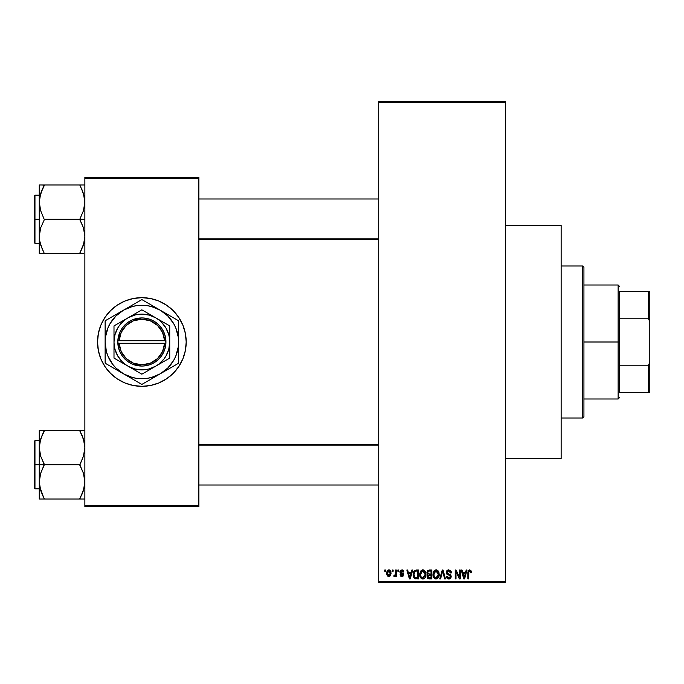 <?xml version="1.0" encoding="UTF-8"?>
<svg xmlns="http://www.w3.org/2000/svg" width="684" height="684" viewBox="0 0 684 684"><rect width="100%" height="100%" fill="white"/><g stroke="black" fill="none" stroke-linecap="round" stroke-linejoin="round"><path stroke-width="1.03" d="M505.399 458.536L561.136 458.536L561.136 225.463L505.399 225.463L561.136 225.463L561.136 458.536L505.399 458.536M141.87 297.668A44.332 44.332 0 0 0 97.53 342A44.332 44.332 0 0 0 141.87 386.332A44.332 44.332 0 0 1 97.53 342A44.332 44.332 0 0 1 141.87 297.668L150.514 298.515L158.833 301.046L166.494 305.141L173.214 310.656L178.729 317.367L182.825 325.037L185.347 333.347L186.202 342L185.347 350.653L182.825 358.963L178.729 366.633L173.214 373.344L166.494 378.859L158.833 382.954L150.514 385.485L141.87 386.332L133.218 385.485L124.898 382.954L117.238 378.859L110.517 373.344L105.003 366.633L100.907 358.963L98.385 350.653L97.53 342L98.385 333.347L100.907 325.037L105.003 317.367L110.517 310.656L117.238 305.141L124.898 301.046L133.218 298.515L141.87 297.668A44.332 44.332 0 0 1 186.202 342A44.332 44.332 0 0 1 141.87 386.332A44.332 44.332 0 0 0 186.202 342A44.332 44.332 0 0 0 141.87 297.668M378.731 102.6L378.731 581.4L505.399 581.4L505.399 102.6L378.731 102.6L378.731 101.335L505.399 101.335L505.399 102.6L505.399 101.335L378.731 101.335L378.731 582.665L505.399 582.665L505.399 102.6L378.731 102.6M392.325 571.268L392.325 570.003L393.129 570.003L393.129 571.268L392.325 571.268L393.129 571.268L393.129 570.003L392.325 570.003L393.129 570.003L393.129 571.268L392.325 571.268L392.325 570.003L392.325 571.268M395.472 575.603L394.582 576.561L393.822 576.219L394.052 575.295L395.395 574.663L395.549 570.003L396.352 570.003L396.352 576.45L395.549 576.45L395.549 575.424L394.779 576.535L393.822 576.219L394.052 575.295L395.275 574.979L395.549 573.346L395.395 574.663L394.052 575.295L393.822 576.219L394.582 576.561L395.549 575.424L395.549 576.45L396.352 576.45L396.352 570.003L395.549 570.003L396.352 570.003L396.352 576.45L395.549 576.45M397.849 571.268L397.849 570.003L398.652 570.003L398.652 571.268L397.849 571.268L398.652 571.268L398.652 570.003L397.849 570.003L398.652 570.003L398.652 571.268L397.849 571.268L397.849 570.003L397.849 571.268M399.918 571.969L401.081 570.02L403.406 570.644L403.834 571.961L403.03 572.072L401.816 570.807L400.73 571.807L403.577 573.979L402.953 576.296L401.542 576.535L400.337 575.774L400.037 574.722L400.841 574.603L401.876 575.646L402.919 574.859L400.456 573.406L399.918 571.969L402.919 574.859L401.876 575.646L400.841 574.603L400.037 574.722L401.901 576.561L403.722 574.722L400.73 571.807L401.816 570.807L403.03 572.072L403.834 571.961L401.867 569.883L399.918 571.969M411.853 570.003L411.161 572.645L411.853 570.003L412.7 570.003L410.255 578.869L409.4 578.869L406.826 570.003L407.673 570.003L408.374 572.645L411.161 572.645L408.374 572.645L407.673 570.003L406.826 570.003L409.4 578.869L410.255 578.869L412.7 570.003L411.853 570.003L412.7 570.003L410.255 578.869L409.4 578.869L406.826 570.003L407.673 570.003M422.84 569.883L424.721 570.712L425.764 572.739L425.918 575.099L425.115 577.689L423.918 578.75L422.447 578.955L421.139 578.348L420.036 576.586L420.147 571.978L421.216 570.456L422.84 569.883L420.532 571.243L419.728 574.423C419.591 576.886 420.626 578.399 422.832 578.98C425.08 578.382 426.123 576.834 425.944 574.321L425.149 571.277L422.84 569.883M436.076 569.883L437.965 570.712L439.008 572.739L439.162 575.099L438.359 577.689L437.161 578.75L435.691 578.955L434.16 578.134L433.28 576.586L433.391 571.978L434.46 570.456L436.076 569.883L433.767 571.243L432.972 574.423C432.827 576.886 433.861 578.399 436.076 578.98C438.324 578.382 439.367 576.834 439.188 574.321L438.393 571.277L436.076 569.883M469.686 569.883L470.951 570.507L471.43 572.645L470.626 572.764L469.934 570.969L468.831 571.456L468.668 578.869L467.865 578.869L468.147 570.909L469.686 569.883L467.865 572.85L467.865 578.869L468.668 578.869L468.779 571.593L469.651 570.918L470.626 572.764L471.43 572.645L470.951 570.507L469.874 569.892M466.206 570.003L465.513 572.645L466.206 570.003L467.052 570.003L464.598 578.869L463.752 578.869L461.178 570.003L462.025 570.003L462.726 572.645L465.513 572.645L462.726 572.645L462.025 570.003L461.178 570.003L463.752 578.869L464.598 578.869L467.052 570.003L466.206 570.003L467.052 570.003L464.598 578.869L463.752 578.869L461.178 570.003L462.025 570.003M459.451 570.003L459.451 577.099L459.451 570.003L460.264 570.003L460.264 578.869L459.4 578.869L455.997 571.756L455.997 578.869L455.193 578.869L455.193 570.003L456.057 570.003L459.451 577.099L456.057 570.003L455.193 570.003L455.193 578.869L455.997 578.869L455.997 571.756L459.4 578.869L460.264 578.869L460.264 570.003L459.451 570.003L460.264 570.003L460.264 578.869L459.4 578.869M446.216 572.457L446.891 570.601L448.217 569.926L450.081 570.217L451.064 571.311L451.397 572.876L450.585 572.995L450.063 571.525L449.046 570.96L447.738 571.123L447.045 572.123L447.396 573.414L450.243 574.628L451.03 575.68L451.021 577.476L450.209 578.604L448.619 578.972L447.071 578.211L446.438 576.33L447.25 576.219L447.789 577.595L448.995 577.946L450.046 577.458L450.346 576.287L449.833 575.398L446.9 574.209L446.216 572.457L447.439 574.569L450.106 575.62L450.354 576.526L448.841 577.946L447.25 576.219L446.438 576.33L448.866 578.98L451.166 576.552L447.02 572.44L448.653 570.918L450.585 572.995L451.397 572.876L448.721 569.883L446.216 572.457M442.351 572.431L440.573 578.869L439.726 578.869L442.257 570.003L443.044 570.003L445.438 578.869L444.6 578.869L442.702 571.037L440.573 578.869L439.726 578.869L440.573 578.869L442.702 571.037L444.6 578.869L445.438 578.869L443.044 570.003L442.257 570.003L443.044 570.003L445.438 578.869L444.6 578.869L442.856 571.739M429.321 570.003L426.867 572.602L428.073 570.225L431.818 570.003L431.818 578.869L427.688 578.279L427.107 576.373L427.97 574.782L426.867 572.602L427.97 574.782L427.098 576.638L429.313 578.869L431.818 578.869L431.818 570.003L429.321 570.003L431.818 570.003L431.818 578.869L429.313 578.869M416.214 570.003L416.214 570.003C413.965 570.465 412.956 571.961 413.162 574.483L414.418 570.567L418.574 570.003L418.574 578.869L414.513 578.408L413.512 576.894L413.162 574.483L415.043 578.707L418.574 578.869L418.574 570.003L416.214 570.003L418.574 570.003L418.574 578.869M386.682 573.295L387.101 571.063L388.358 569.96L389.983 570.208L390.949 571.559L390.726 575.415L389.478 576.484L387.879 576.253L386.682 573.295L388.922 576.561L391.171 573.226L388.922 569.883L386.682 573.295L387.289 575.671M384.724 571.268L384.724 570.003L385.528 570.003L385.528 571.268L384.724 571.268L385.528 571.268L385.528 570.003L384.724 570.003L385.528 570.003L385.528 571.268L384.724 571.268L384.724 570.003L384.724 571.268M84.867 177.336L198.864 177.336L198.864 178.601L84.867 178.601L84.867 505.399L198.864 505.399L198.864 177.336L84.867 177.336L84.867 178.601L84.867 177.336M84.867 506.664L198.864 506.664L198.864 178.601L84.867 178.601L84.867 506.664L84.867 505.399L198.864 505.399L198.864 506.664L84.867 506.664M185.988 337.657L185.347 333.347M173.214 310.656L169.991 307.732M97.744 346.343L98.385 350.653M110.517 373.344L113.741 376.268M378.731 582.665L378.731 581.4L505.399 581.4L505.399 582.665L378.731 582.665M471.43 572.645L470.609 572.474M469.797 570.935L468.72 571.884M468.779 571.593L468.685 572.183M468.668 578.869L467.865 578.869L467.865 572.85M467.865 572.602L468.147 570.901M468.395 570.473L468.959 570.029M464.487 576.261L465.24 573.688L463 573.688L463.786 576.578L463 573.688L465.24 573.688L464.12 577.946L463.666 576.125L464.12 577.946L464.376 576.68M455.997 578.869L455.193 578.869L455.193 570.003L456.057 570.003M451.235 571.764L451.337 572.243M451.397 572.876L450.585 572.995L450.448 572.217M448.849 570.935L448.345 570.943M447.738 571.123L447.079 571.969M447.079 571.978L447.02 572.44M447.661 573.62L448.336 573.902M450.252 574.637L451.03 577.476M451.012 577.51L450.371 578.467M449.337 578.946L448.866 578.98M448.619 578.972L448.123 578.886M447.883 578.801L447.447 578.553M446.438 576.33L447.25 576.219L447.362 576.869M450.14 577.33L450.337 576.817M450.346 576.732L449.833 575.398M450.354 576.526L450.106 575.62L448.302 574.876M450.106 575.62L448.405 574.911M446.498 573.696L446.276 573.098M446.9 570.601L447.669 570.071M447.276 570.276L448.225 569.917M446.378 571.465L446.25 571.952L446.378 571.465M450.26 577.099L449.935 577.587M442.257 570.003L439.726 578.869L442.257 570.003M438.726 571.918L439 572.696M439.154 575.133L439.068 575.842M434.956 578.724L434.383 578.348M433.87 577.783L433.571 577.296M433.109 575.954L433.622 577.39M433.972 570.952L432.981 574.004M434.75 570.242L435.383 569.977M436.452 569.909L437.102 570.088M437.418 570.259L437.957 570.704M433.391 571.978L433.143 572.773M435.905 577.937L437.204 577.587M435.426 577.826L434.425 577.031L435.742 577.92M434.186 576.603L433.776 574.449L434.118 576.458L436.221 577.937M435.793 570.943L434.229 572.166L433.776 574.449L435.793 570.943M435.939 570.926L437.153 571.26L436.084 570.918L438.376 574.603L437.64 577.176L438.384 574.303L436.067 577.946L435.571 577.877M434.041 572.585L434.118 576.458M438.359 573.731L437.375 571.431M438.128 572.594L437.572 571.636M428.868 578.844L427.697 578.279M427.953 578.519L427.432 577.92M427.851 570.345L428.312 570.131M429.424 574.15L431.014 574.15L431.014 571.037L429.304 571.037L431.014 571.037L431.014 574.15L428.141 573.816L427.842 571.739L427.671 572.594L429.424 574.15L427.671 572.594L428.099 571.388L429.304 571.037L428.372 571.191M429.133 577.818L431.014 577.826L431.014 575.184L428.654 575.27L427.902 576.492L428.654 575.27L431.014 575.184L431.014 577.826L429.612 577.826L427.902 576.492L428.252 577.51L429.244 577.826M427.91 576.296L427.928 576.809M429.501 575.184L428.064 575.74M425.516 571.986L425.764 572.739M425.867 573.252L425.935 573.919M425.91 575.133L425.824 575.842M425.662 576.509L425.123 577.672M424.875 577.997L424.302 578.527M421.712 578.724L421.139 578.348M419.865 575.954L420.335 577.296M419.762 575.193L419.728 574.423M419.737 574.004L419.814 573.235M421.489 570.259L422.473 569.909M423.208 569.909L423.858 570.088M423.866 570.097L425.149 571.277M420.113 576.792L420.386 577.39L420.113 576.792M423.225 578.955L423.892 578.758M422.661 577.937L423.96 577.587M422.498 577.92L421.011 576.749L420.532 574.449L420.942 576.603M422.55 570.943L420.985 572.166L420.532 574.449L422.55 570.943M422.695 570.926L423.909 571.26L422.84 570.918L425.14 574.303L424.721 576.663L425.14 574.303L422.977 577.937M420.797 572.585L420.874 576.458M425.115 573.731L424.131 571.431M415.675 578.835L415.043 578.707M414.906 578.647L414.085 577.98M413.769 577.476L413.179 575.107M413.504 576.869L413.298 576.065M413.504 572.098L413.196 573.714M413.777 571.431L414.153 570.841M414.059 575.731L414.444 576.886M414.803 571.499L414.29 572.328L416.317 571.037L417.77 571.037L417.77 577.826L415.197 577.655L413.974 574.492L414.179 572.696M415.667 571.089L414.94 571.379M414.333 576.672L415.333 577.706L417.77 577.826L417.77 571.037L416.154 571.037M414.547 577.057L416.342 577.826L415.325 577.706M414.589 571.747L413.982 574.936M410.135 576.261L410.887 573.688L408.647 573.688L409.767 577.946L408.647 573.688L410.887 573.688L409.622 577.313M402.457 569.96L401.867 569.883M403.808 571.756L403.03 572.072L402.927 571.593M402.295 570.892L401.397 570.858M401.816 570.807L400.73 571.807L401.73 572.747L400.935 572.388M403.124 573.372L403.586 573.987M401.183 576.45L400.602 576.099M400.072 574.962L400.841 574.603L401.876 575.646L402.919 574.859L402.551 574.261M400.841 574.603L401.474 575.577M402.893 575.039L401.739 573.953L402.714 574.372M400.388 573.337L400.02 572.705L400.388 573.337M399.926 571.764L400.029 571.191M394.582 576.561L393.822 576.219L394.582 576.561M395.343 574.825L394.052 575.295L395.053 575.253M395.549 570.003L395.549 573.346M389.487 569.96L389.983 570.208M390.949 571.567L391.077 572.106M386.768 572.149L387.195 570.901M386.768 574.398L386.939 575.005M388.196 571.08L387.495 572.841L387.888 575.022M387.743 574.765L388.948 575.646L387.486 573.226L388.905 570.807L390.367 573.226L388.948 575.646L389.794 575.235L390.162 571.841M390.308 572.44L389.897 571.345L388.709 570.824M463.786 576.578L463.906 577.031M463.991 577.39L464.12 577.946M435.229 571.123L434.75 571.456M434.554 571.67L434.229 572.166M424.661 572.098L424.328 571.636M421.985 571.123L421.515 571.456M421.31 571.67L420.985 572.166M414.29 572.328L413.982 573.944M409.767 577.946L409.844 577.518M387.495 572.841L387.495 573.62M389.914 575.082L390.35 572.833M389.897 571.345L389.29 570.875M582.665 265.999L583.931 267.264L583.931 416.736L582.665 418.001L561.136 418.001L582.665 418.001L582.665 265.999L561.136 265.999L582.665 265.999L582.665 418.001L583.931 416.736L583.931 267.264L582.665 265.999M42.143 494.284L39.638 486.264L39.27 481.878L40.672 473.294L44.332 464.333L40.689 456.237L39.27 447.61L39.27 464.744L44.332 464.744L40.689 456.237L39.27 447.61L40.672 439.025L44.332 430.467L79.797 430.467L83.448 438.974L84.867 447.61L83.465 456.185L79.797 464.744L44.332 464.744L79.797 464.744L83.448 473.243L84.867 481.878L83.465 490.454L79.797 499.012L44.332 499.012L40.689 490.505L39.27 481.878L40.672 473.294L44.332 464.744L39.27 464.744L39.27 499.012L81.849 499.012M34.961 464.744L34.961 440.676L34.961 464.744L39.27 464.744L34.961 464.744L34.961 488.804L34.2 488.043L34.2 441.436L34.961 488.804L34.961 464.744L34.2 464.744L34.2 441.436L34.961 440.676L34.961 464.744M84.5 499.012L79.797 499.012L84.012 488.547M40.134 488.598L40.681 490.479M43.391 496.866L39.638 486.264M83.995 440.881L83.457 439M81.995 435.195L84.491 443.215L84.867 447.61L83.465 456.185L79.797 465.154L83.448 473.243L84.491 477.492L84.508 486.196L81.849 494.6L83.457 490.479M80.738 432.613L79.797 430.467L84.867 430.467L39.27 430.467L39.27 447.61L40.672 439.025L44.332 430.877L40.689 438.974L39.638 443.249L40.125 440.932M44.332 430.877L42.288 434.87L44.332 430.467L39.27 430.467L39.27 499.012L42.288 499.012M34.2 464.744L34.2 488.043L34.2 464.744M40.664 490.445L40.142 488.632L40.672 490.454M40.672 499.012L39.27 499.012M44.332 499.012L42.28 494.6M40.672 430.467L42.288 430.467M39.629 443.283L42.288 434.87L40.159 440.795M81.849 434.87L79.797 430.877L83.448 438.974L84.491 443.215M80.738 430.467L81.841 430.467M83.978 440.795L83.465 439.025L83.978 440.795M378.731 445.122L198.864 445.122L378.731 445.122M198.864 238.878L378.731 238.878L198.864 238.878M619.396 291.333L619.396 318.778L619.396 291.333L648.535 291.333L619.396 291.333M619.396 342L619.396 318.778L619.396 365.222L619.396 342L618.131 342L619.396 342M583.931 284.997L618.131 284.997L618.131 342L618.131 284.997L619.396 286.263M583.931 342L618.131 342L583.931 342M619.396 392.667L619.396 365.222L619.396 392.667L649.8 392.667L649.8 361.99L648.535 365.222L619.396 365.222L648.535 365.222L648.535 392.667L648.535 365.222L649.8 361.99L649.8 392.667L619.396 392.667M583.931 399.003L618.131 399.003L618.131 342L618.131 399.003L619.396 397.737M649.8 291.333L648.535 291.333L648.535 318.778L649.8 322.01L649.8 361.99L649.8 291.333L649.8 322.01L648.535 318.778L648.535 291.333L649.8 291.333M619.396 318.778L648.535 318.778L619.396 318.778M81.995 189.716L84.491 197.736L84.867 202.122L83.465 210.706L79.797 219.256L84.867 219.256L79.797 219.667L83.448 227.763L84.867 236.39L83.465 244.975L79.797 253.123L83.448 245.026L84.5 240.751L84.012 243.068M34.961 219.256L34.961 243.324L34.961 219.256L34.2 219.256L34.2 242.563L34.2 195.957L34.961 195.197L34.961 243.324L34.2 242.563L34.2 219.256L39.27 219.256L34.961 219.256L34.961 195.197L34.961 219.256M84.867 184.988L79.797 184.988L83.448 193.495L84.867 202.122L83.465 210.706L79.797 219.256L44.332 219.256L79.797 219.256L83.448 227.763L84.867 236.39L83.465 244.975L79.797 253.533L44.332 253.533L40.689 245.026L39.458 239.528L39.629 232.073L40.672 227.815L44.332 219.667L40.689 210.757L39.27 202.122L39.629 197.804L42.28 189.4L40.125 195.453M40.134 243.119L40.681 245M42.143 248.805L39.638 240.785L39.27 236.39L39.27 253.533L83.457 253.533M83.995 195.402L83.465 193.555M39.638 184.988L39.27 202.122L40.672 193.546L44.332 185.398L42.288 189.391L44.332 184.988L39.27 184.988L42.288 184.988L39.27 184.988L39.27 236.39L40.672 227.815L44.332 219.667L40.689 210.757L39.27 202.122L39.27 253.533L44.332 253.533L40.689 245.026L39.629 240.717M83.457 184.988L44.332 184.988L79.797 184.988L83.448 193.495L84.491 197.736M34.2 219.256L34.2 195.957L34.2 219.256M44.332 185.398L42.288 189.391L44.332 185.398L42.288 184.988M42.151 189.682L40.672 193.546M40.672 253.533L39.27 253.533L40.672 253.533M43.391 253.533L42.288 253.533M43.391 251.387L42.288 249.13M40.159 243.205L40.672 244.975L40.159 243.205M79.797 184.988L81.841 184.988M80.738 187.134L81.849 189.4M81.841 253.533L79.797 253.123L83.978 243.205M79.797 498.602L83.448 490.505L84.491 486.264M83.987 488.632L83.465 490.445M79.797 253.123L83.448 245.026L84.491 240.785M42.288 189.391L39.638 197.736M40.142 195.368L40.664 193.555M164.63 343.265L119.102 343.265L121.188 351.593L126.198 358.561L133.431 363.187L141.87 364.803L150.3 363.187L157.534 358.561L162.553 351.593L164.63 343.265A22.803 22.803 0 0 1 141.87 364.803A22.803 22.803 0 0 1 119.102 343.265L117.836 343.265A24.068 24.068 0 0 0 141.87 366.068A24.068 24.068 0 0 0 165.904 343.265L164.63 343.265L165.904 343.265L165.229 347.78L163.724 352.08L161.424 356.022L158.431 359.459L154.84 362.272L150.779 364.358L146.41 365.632L141.87 366.068L132.952 364.358L128.891 362.272L125.3 359.459L122.308 356.022L120.016 352.08L118.503 347.78L117.802 340.735L120.016 331.92L122.308 327.978L125.3 324.541L128.891 321.728L132.952 319.642L141.87 317.932L146.41 318.368L150.779 319.642L154.84 321.728L158.431 324.541L161.424 327.978L163.724 331.92L165.229 336.22L165.93 343.265L165.93 340.735A24.068 24.068 0 0 0 141.87 317.932A24.068 24.068 0 0 0 117.836 340.735L164.63 340.735L162.553 332.407L157.534 325.439L150.3 320.813L141.87 319.197L133.431 320.813L126.198 325.439L121.188 332.407L119.102 340.735A22.803 22.803 0 0 1 141.87 319.197A22.803 22.803 0 0 1 164.63 340.735L165.904 340.735L165.93 343.265L119.102 343.265M141.853 374.174L127.934 366.137A27.864 27.864 0 0 1 127.934 317.863A27.864 27.864 0 0 1 155.798 317.863L169.735 325.909L141.87 309.826L113.997 325.909L141.87 309.826L113.997 325.909L113.997 358.091L113.997 325.909L113.997 358.091L141.87 374.174L169.735 358.091L169.735 325.909L169.735 342A27.864 27.864 0 0 1 155.798 366.137L169.735 358.091M169.718 358.1L155.798 366.137A27.864 27.864 0 0 1 127.934 366.137L141.87 374.174M152.968 378.004L142.281 384.177L160.236 373.815L167.845 367.975L173.676 360.365L175.805 356.056L178.285 346.797L178.601 342L178.285 337.203L175.805 327.944L173.676 323.635L167.845 316.025L160.236 310.185L151.378 306.517L146.658 305.577L137.074 305.577L132.363 306.517L123.496 310.185L115.895 316.025L110.056 323.635L107.927 327.944L105.447 337.203L105.131 342L106.388 351.508L107.927 356.056L112.723 364.358L115.895 367.975L123.496 373.815L132.363 377.483L137.074 378.423L146.658 378.423L151.378 377.483L160.236 373.815L169.478 368.471M167.503 314.383L143.991 300.815M132.713 304.867L114.254 315.529M116.237 369.616L123.496 373.815A36.731 36.731 0 0 1 123.496 310.185L105.55 320.557A42.177 42.177 0 0 0 105.131 321.266L105.131 350.601M114.254 368.471L132.747 379.15M178.601 357.792L178.601 342A36.731 36.731 0 0 1 160.236 373.815L178.191 363.443A42.177 42.177 0 0 0 178.601 362.734L178.601 333.399M160.236 373.815A36.731 36.731 0 0 1 123.496 373.815L141.451 384.177A42.177 42.177 0 0 0 142.281 384.177L155.55 376.516M105.131 331.355L105.131 362.734A42.177 42.177 0 0 0 105.55 363.443L114.228 368.462M123.496 310.185A36.731 36.731 0 0 1 160.236 310.185L142.281 299.823A42.177 42.177 0 0 0 141.451 299.823L128.139 307.509M160.236 310.185A36.731 36.731 0 0 1 178.601 342L178.601 321.266A42.177 42.177 0 0 0 178.191 320.557L164.912 312.887M178.601 336.613L178.601 342M178.601 324.267L178.601 326.208M178.191 320.557A42.177 42.177 0 0 1 178.601 321.266M173.257 317.709L173.881 318.069M152.968 305.996L155.55 307.484M141.451 299.823A42.177 42.177 0 0 1 142.281 299.823M136.526 302.67L137.151 302.311M130.764 305.996L132.705 304.876M116.237 314.383L118.777 312.913M107.26 319.565L114.228 315.538M105.131 321.266A42.177 42.177 0 0 1 105.55 320.557M105.131 331.33L105.131 326.217M105.131 336.588L105.131 333.715M105.131 347.387L105.131 342M105.55 363.443A42.177 42.177 0 0 1 105.131 362.734L105.131 357.792M110.457 366.282L109.85 365.931M123.496 373.815L118.819 371.113M142.281 384.177A42.177 42.177 0 0 1 141.451 384.177L132.773 379.167M147.214 381.33L146.573 381.698M130.764 378.004L128.182 376.516M178.601 362.734A42.177 42.177 0 0 1 178.191 363.443M178.601 347.404L178.601 350.285M167.503 369.616L164.947 371.087M176.472 364.435L169.504 368.462M112.732 319.625L110.056 323.635M171 364.375L173.676 360.365M169.735 329.739L169.735 325.909L155.798 317.863A27.864 27.864 0 0 1 169.735 342L169.735 329.739M155.798 366.137L158.833 364.11L163.972 358.963L165.998 355.937L168.786 349.216L169.735 342L169.495 338.366L168.786 334.784L165.998 328.063L161.569 322.292L158.833 319.89L155.798 317.863L149.078 315.085L141.87 314.136L138.228 314.375L134.654 315.085L127.934 317.863L124.898 319.89L119.76 325.037L117.733 328.063L114.946 334.784L113.997 342L114.237 345.634L114.946 349.216L117.733 355.937L122.162 361.708L124.898 364.11L127.934 366.137L134.654 368.915L141.87 369.864L145.504 369.625L149.078 368.915L155.798 366.137M117.836 343.265L117.802 340.735L117.802 343.265M119.102 340.735L164.63 340.735M39.27 440.676L34.961 440.676M39.27 488.804L34.961 488.804M198.864 485.007L378.731 485.007M198.864 444.472L378.731 444.472M378.731 198.993L198.864 198.993M378.731 239.528L198.864 239.528M39.27 243.324L34.961 243.324M39.27 195.197L34.961 195.197"/></g></svg>
